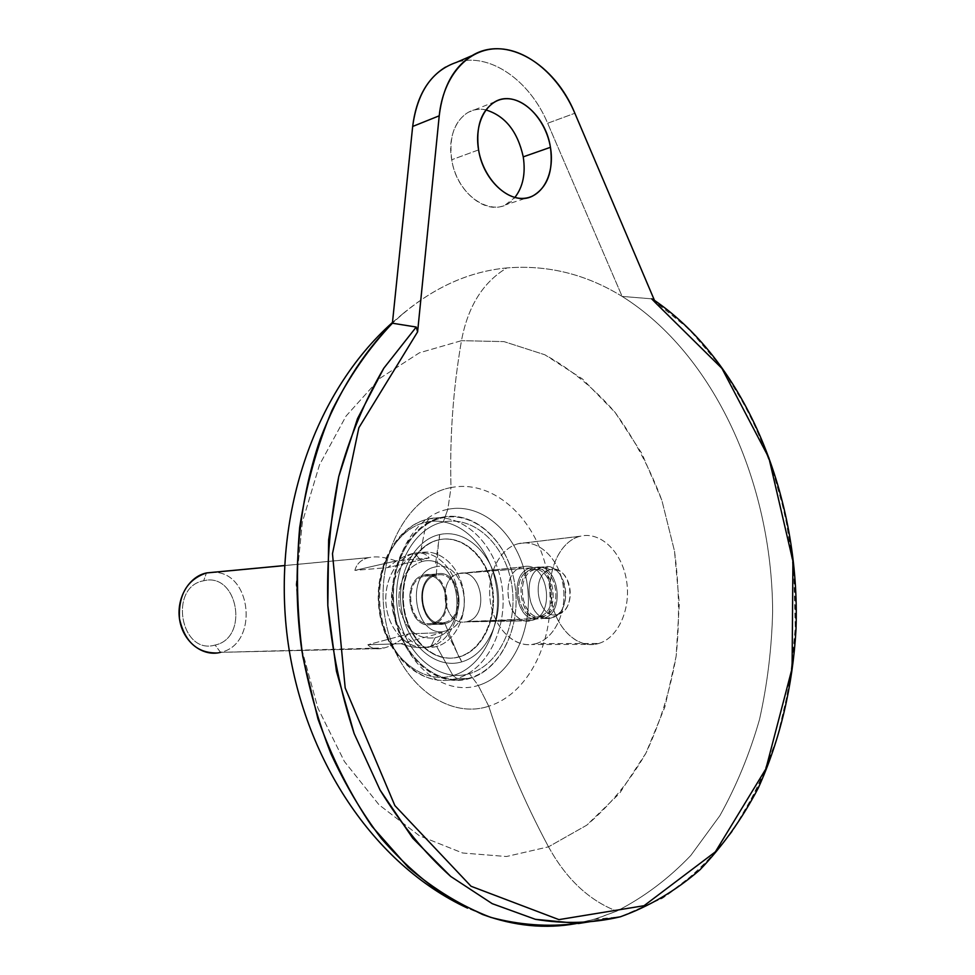 <?xml version="1.0" encoding="UTF-8"?>
<svg xmlns="http://www.w3.org/2000/svg" width="975" height="975" viewBox="0 0 975 975"><rect width="100%" height="100%" fill="white"/><g stroke="black" fill="none" stroke-linecap="round" stroke-linejoin="round"><path stroke-width="0.73" stroke-dasharray="4.88 3.66" d="M469.462 673.652C439.445 683 405.076 654.798 397.995 612.812C390.463 570.948 412.559 528.133 443.247 522.039L447.817 509.34C412.23 516.153 386.356 565.975 395.155 614.872C403.431 663.914 443.552 696.564 478.25 685.462L469.462 673.652L478.25 685.462L488.755 706.217C445.953 720.513 395.631 680.245 385.235 618.796C374.193 557.505 406.88 495.495 451.011 487.585L447.817 509.34C412.23 516.153 386.356 565.975 395.155 614.872C403.431 663.914 443.552 696.564 478.25 685.462C513.094 675.078 534.751 626.657 526.732 581.307C519.2 535.848 483.308 501.796 447.817 509.34L443.247 522.039C473.85 515.324 505.074 544.574 511.607 583.903C518.554 623.135 499.602 664.913 469.462 673.652C499.602 664.913 518.554 623.135 511.607 583.903C505.074 544.574 473.85 515.324 443.247 522.039C412.559 528.133 390.463 570.948 397.995 612.812C405.076 654.798 439.445 683 469.462 673.652M548.511 846.824C524.014 801.097 504.099 754.236 488.755 706.217C445.953 720.513 395.631 680.245 385.235 618.796C374.193 557.505 406.88 495.495 451.011 487.585C449.572 438.311 453.058 389.33 461.48 340.677L419.457 352.792L380.189 378.129L346.088 416.02L319.483 464.88L302.36 522.161L296.132 584.452L301.409 647.814L317.899 708.118L344.407 761.512L379.007 804.789L419.299 835.697L462.65 853.003L506.5 856.513L548.511 846.824L506.5 856.513L462.65 853.003L419.299 835.697L379.007 804.789L344.407 761.512L317.899 708.118L301.409 647.814L296.132 584.452L302.36 522.161L319.483 464.88L346.088 416.02L380.189 378.129L419.457 352.792L461.48 340.677C467.866 306.491 482.991 282.238 506.854 267.93C470.377 271.33 435.923 286.431 403.479 313.219L392.401 323.225C427.708 290.184 465.855 271.757 506.854 267.93C482.991 282.238 467.866 306.491 461.48 340.677C453.058 389.33 449.572 438.311 451.011 487.585C495.02 478.762 538.858 521.198 548.096 577.139C557.932 632.946 531.741 692.823 488.755 706.217L478.25 685.462C513.094 675.078 534.751 626.657 526.732 581.307C519.2 535.848 483.308 501.796 447.817 509.34L451.011 487.585C495.02 478.762 538.858 521.198 548.096 577.139C557.932 632.946 531.741 692.823 488.755 706.217C504.099 754.236 524.014 801.097 548.511 846.824L586.718 825.203C609.826 805.521 629.557 781.536 645.889 753.224C660.014 723.097 670.093 690.812 676.114 656.37C679.746 621.319 679.209 586.231 674.505 551.119L661.879 500.382C649.813 468.049 634.201 438.713 615.079 412.376C594.153 388.294 570.741 369.098 544.842 354.766L503.965 341.603L461.48 340.677L503.965 341.603L544.842 354.766L582.355 378.885L615.079 412.376L641.867 453.497L661.879 500.382L674.505 551.119L679.307 603.781L676.114 656.37L664.901 706.875L645.889 753.224L619.564 793.358L586.718 825.203L548.511 846.824C566.158 878.853 588.888 900.291 616.712 911.125C588.888 900.291 566.158 878.853 548.511 846.824M576.262 923.569L596.834 918.572L616.712 911.125C643.89 897.268 668.582 878.719 690.787 855.477L719.903 815.636C736.442 785.935 749.641 753.919 759.488 719.574C767.362 684.377 771.749 648.351 772.639 611.52C772.078 482.564 714.358 354.181 622.135 296.412C586.036 274.17 547.609 264.676 506.854 267.93C547.609 264.676 586.036 274.17 622.135 296.412L547.645 123.252L622.135 296.412C714.358 354.181 772.078 482.564 772.639 611.52C771.749 648.351 767.362 684.377 759.488 719.574C749.641 753.919 736.442 785.935 719.903 815.636L690.787 855.477C668.582 878.719 643.89 897.268 616.712 911.125L594.128 919.376L576.262 923.569M456.446 62.363C489.389 51.943 529.766 80.267 547.645 123.252L574.86 113.246L547.645 123.252C529.766 80.267 489.389 51.943 456.446 62.363M485.83 109.907C463.966 104.496 446.026 129.919 451.73 159.754C457.312 198.486 497.287 221.24 514.873 197.45L505.33 204.896C485.55 215.256 456.495 191.466 451.73 159.754C448.805 137.012 454.301 121.192 468.232 112.32C473.667 109.444 479.529 108.639 485.83 109.907M651.666 298.825L622.135 296.412L651.666 298.825L689.045 329.172L721.756 367.49L749.08 412.315L770.445 462.235L785.46 515.787L793.796 571.545L795.271 628.083L789.762 683.938L777.27 737.588L757.916 787.483L731.969 832.016L699.879 869.493L662.354 898.292L620.368 916.793L662.354 898.292C688.387 880.717 711.592 858.634 731.969 832.016C750.494 803.339 765.594 771.859 777.27 737.588C786.898 702.232 792.907 665.73 795.271 628.083C799.683 495.982 744.157 360.835 651.666 298.825L652.348 299.008M429.268 518.761C461.736 511.741 494.727 542.575 501.601 583.952C508.926 625.219 488.877 669.228 456.922 678.515L469.889 678.454C501.918 669.082 521.978 624.695 514.605 583.062C507.683 541.32 474.581 510.205 442.016 517.25L429.268 518.761L440.822 517.53C409.902 524.501 387.27 566.572 393.096 609.351C398.543 652.202 430.938 684.328 462.199 680.05L469.889 678.454L456.922 678.515L449.256 680.099C418.08 684.328 385.82 652.507 380.433 610.058C374.656 567.669 397.239 525.964 428.074 519.029L429.268 518.761L428.074 519.029C397.239 525.964 374.656 567.669 380.433 610.058C385.82 652.507 418.08 684.328 449.256 680.099L456.922 678.515L452.997 675.59C483.758 666.717 503.112 624.414 496.068 584.72C489.45 544.915 457.641 515.324 426.416 522.112L420.408 552.752C439.506 548.279 459.396 566.231 463.491 590.838C467.878 615.383 455.605 641.343 436.654 646.449L452.997 675.59L436.654 646.449C417.775 651.934 396.679 634.372 392.364 608.753C387.758 583.208 401.249 556.847 420.408 552.752C439.506 548.279 459.396 566.231 463.491 590.838C467.878 615.383 455.605 641.343 436.654 646.449C417.775 651.934 396.679 634.372 392.364 608.753C387.758 583.208 401.249 556.847 420.408 552.752L426.416 522.112C395.094 528.279 372.487 571.643 380.128 614.043C387.319 656.553 422.37 685.084 452.997 675.59C422.37 685.084 387.319 656.553 380.128 614.043C372.487 571.643 395.094 528.279 426.416 522.112L429.268 518.761L426.416 522.112C457.641 515.324 489.45 544.915 496.068 584.72C503.112 624.414 483.758 666.717 452.997 675.59L456.922 678.515C488.877 669.228 508.926 625.219 501.601 583.952C494.727 542.575 461.736 511.741 429.268 518.761M220.557 652.348L215.097 645.048C249.539 637.991 237.839 571.85 203.665 580.771C168.261 586.792 180.521 655.432 215.097 645.048L220.557 652.348C258.984 644.585 252.184 571.374 213.196 572.325C252.184 571.374 258.984 644.585 220.557 652.348L384.564 647.875C392.048 645.779 400.103 641.111 408.696 633.872L442.138 632.641C440.822 639.807 436.434 644.487 428.976 646.669L430.889 646.608C412.035 652.068 390.975 634.591 386.673 609.07C382.078 583.635 395.558 557.383 414.692 553.288C396.191 557.273 382.822 581.953 386.307 606.767C389.561 631.629 408.793 650.252 427.428 647.327L430.889 646.608C449.743 641.538 462.004 615.834 457.75 591.447C453.765 566.999 434.094 549.023 415.045 553.215L412.791 553.471C420.371 551.85 425.843 553.349 429.195 557.956L396.021 560.954C385.478 557.127 376.411 556.018 368.818 557.627L284.529 565.585L368.818 557.627C361.335 559.382 356.679 563.635 354.876 570.399L387.709 567.584C396.74 560.003 405.112 555.299 412.791 553.471L414.692 553.288L421.931 561.551C404.735 568.072 397.166 583.233 399.238 607.023C405.271 629.801 417.239 640.014 435.13 637.687C471.949 629.448 458.482 551.375 421.931 561.551C404.735 568.072 397.166 583.233 399.238 607.023C405.271 629.801 417.239 640.014 435.13 637.687L430.889 646.608L425.575 647.363C418.507 648.314 410.304 647.108 400.969 643.732L367.867 644.731C370.975 648.18 375.497 649.447 381.444 648.546L220.557 652.348L381.286 648.57M442.516 517.81L442.016 517.25C474.581 510.205 507.683 541.32 514.605 583.062C521.978 624.695 501.918 669.082 469.889 678.454L470.194 677.857C501.991 668.57 521.918 624.487 514.593 583.148C507.719 541.698 474.837 510.803 442.516 517.81C410.097 524.16 386.673 569.388 394.656 613.665C402.139 658.064 438.518 687.802 470.194 677.857L469.889 678.454C437.994 688.484 401.334 658.539 393.778 613.811C385.747 569.193 409.354 523.636 442.016 517.25L442.516 517.81C474.837 510.803 507.719 541.698 514.593 583.148C521.918 624.487 501.991 668.57 470.194 677.857C438.518 687.802 402.139 658.064 394.656 613.665C386.673 569.388 410.097 524.16 442.516 517.81M215.097 645.048C180.521 655.432 168.261 586.792 203.665 580.771L206.456 572.959L203.665 580.771C237.839 571.85 249.539 637.991 215.097 645.048M354.876 570.399C356.679 563.635 361.335 559.382 368.818 557.627C376.411 556.018 385.478 557.127 396.021 560.954L354.876 570.399L396.021 560.954L429.195 557.956L387.709 567.584L354.876 570.399M412.791 553.471C405.112 555.299 396.74 560.003 387.709 567.584L429.195 557.956C425.843 553.349 420.371 551.85 412.791 553.471M367.867 644.731C371.56 648.777 377.13 649.825 384.564 647.875C392.048 645.779 400.103 641.111 408.696 633.872L367.867 644.731L408.696 633.872L442.138 632.641L400.969 643.732L367.867 644.731M428.976 646.669C421.334 648.668 411.998 647.68 400.969 643.732L442.138 632.641C440.822 639.807 436.434 644.487 428.976 646.669M430.889 646.608L435.13 637.687C471.949 629.448 458.482 551.375 421.931 561.551L414.692 553.288C433.765 548.827 453.619 566.707 457.714 591.216C462.077 615.664 449.816 641.526 430.889 646.608M478.579 149.906L451.73 159.754L478.579 149.906M439.664 534.556C413.851 539.857 395.448 575.75 401.749 610.728C407.66 645.803 436.373 669.569 461.699 661.903L459.481 656.858C436.178 663.841 409.841 641.964 404.43 609.789C398.653 577.7 415.496 544.72 439.225 539.772L439.664 534.556L439.225 539.772C462.893 534.361 487.342 556.859 492.424 587.45C497.847 617.967 482.893 650.337 459.481 656.858L461.699 661.903C487.122 654.737 503.295 619.564 497.408 586.438C491.888 553.227 465.392 528.73 439.664 534.556L435.033 566.999C465.514 558.346 476.836 624 446.075 630.788C415.265 640.868 403.418 572.764 435.033 566.999C465.514 558.346 476.836 624 446.075 630.788L461.699 661.903C487.122 654.737 503.295 619.564 497.408 586.438C491.888 553.227 465.392 528.73 439.664 534.556C413.851 539.857 395.448 575.75 401.749 610.728C407.66 645.803 436.373 669.569 461.699 661.903L446.075 630.788C415.265 640.868 403.418 572.764 435.033 566.999L439.664 534.556M444.49 622.538C421.7 629.862 412.973 579.662 436.3 575.299L438.628 539.833C414.899 544.781 398.056 577.748 403.833 609.826C409.244 641.977 435.569 663.853 458.884 656.87L444.49 622.538L458.884 656.87L454.155 657.857C431.121 661.33 407.306 637.869 403.345 606.621C399.08 575.421 415.764 544.647 438.628 539.833L439.225 539.772C416.362 544.586 399.677 575.384 403.942 606.584C407.903 637.845 431.73 661.318 454.764 657.845L458.884 656.87C482.284 650.349 497.238 617.992 491.814 587.498C486.732 556.908 462.284 534.422 438.628 539.833L436.3 575.299C458.908 568.742 467.354 617.614 444.49 622.538L431.255 623.342C408.964 628.253 402.053 580.283 424.478 576.213L436.3 575.299C413.814 579.394 420.786 627.778 443.15 622.83L444.49 622.538C467.001 617.723 459.286 569.619 436.873 575.165L424.478 576.213C447.025 569.705 455.398 618.162 432.595 623.062C409.866 630.325 401.2 580.552 424.478 576.213L425.039 576.091C447.391 570.57 455.057 618.284 432.595 623.062L444.49 622.538M459.481 656.858C482.893 650.337 497.847 617.967 492.424 587.462C487.342 556.859 462.893 534.361 439.225 539.772L438.628 539.833C462.284 534.422 486.732 556.92 491.814 587.498C497.238 618.004 482.284 650.349 458.884 656.87L459.481 656.858M598.735 643.463C618.723 637.638 631.325 608.034 626.438 580.015C621.831 551.923 600.661 531.253 580.466 536.189L518.858 543.575C538.298 538.895 558.614 558.127 562.953 584.366C567.56 610.533 555.275 638.198 536.018 643.634L598.735 643.463L536.018 643.634L531.655 644.512C512.838 646.973 493.557 626.913 490.206 600.551C486.622 574.214 499.834 548.145 518.395 543.684L579.991 536.311C560.698 541.015 547.036 568.937 550.875 597.212C554.482 625.523 574.653 647.047 594.214 644.402L598.735 643.463C578.833 649.716 556.201 629.557 551.326 600.137C546.146 570.802 560.211 540.686 580.466 536.189C600.661 531.253 621.831 551.923 626.438 580.015C631.325 608.034 618.723 637.638 598.735 643.463M458.933 573.544L459.054 573.507C481.735 567.121 490.108 616.566 467.22 621.538L532.033 620.38C556.701 614.847 547.45 559.833 523.002 566.853L458.933 573.544L522.856 566.889C498.725 571.338 506.013 625.511 530.095 620.77L465.428 621.892C443.125 626.157 436.593 577.602 458.933 573.544L530.924 567.962C507.146 572.532 516.36 626.145 539.553 618.369C562.807 613.153 553.91 561.076 530.924 567.962C508.012 572.252 515.422 623.903 538.188 618.674L465.867 621.831C443.406 626.852 436.325 577.688 458.933 573.544L459.505 573.41C482.016 567.803 489.84 616.663 467.22 621.538L539.553 618.369C562.453 613.275 554.3 562.002 531.497 567.828L458.933 573.544M536.018 643.634C555.275 638.198 567.56 610.533 562.953 584.366C558.614 558.127 538.298 538.895 518.858 543.575C499.358 547.852 485.757 575.957 490.62 603.281C495.19 630.667 516.835 649.46 536.018 643.634M522.856 566.889C547.353 559.601 556.786 614.823 532.033 620.38C507.317 628.668 497.518 571.728 522.856 566.889M424.271 575.043L424.844 574.909C448.317 569.107 456.385 619.186 432.803 624.232L444.856 623.707C468.487 618.638 460.371 568.133 436.837 573.97L424.271 575.043L436.264 574.104C412.644 578.382 419.945 629.192 443.418 624.012L431.377 624.536C407.964 629.679 400.725 579.296 424.271 575.043C399.823 579.577 408.927 631.885 432.803 624.232C456.727 619.076 447.939 568.23 424.271 575.043M444.856 623.707C468.841 618.516 459.993 567.243 436.264 574.104C411.742 578.675 420.92 631.422 444.856 623.707M557.968 614.347C578.407 609.777 570.521 563.562 550.339 569.692C529.51 573.763 537.639 621.173 557.968 614.347L551.692 617.833C528.45 625.67 519.175 571.618 543.002 567.023L550.339 569.692C529.51 573.763 537.639 621.173 557.968 614.347L563.404 611.288C574.787 602.002 571.228 575.006 558.017 570.314L550.339 569.692L543.002 567.023L551.753 567.742C566.828 573.105 570.862 603.769 557.883 614.347L551.692 617.833L557.968 614.347M534.922 567.657C511.132 572.227 520.37 625.987 543.575 618.187C566.841 612.97 557.932 560.747 534.922 567.657L543.002 567.023C520.041 571.338 527.512 623.415 550.314 618.138L542.21 618.491C519.431 623.744 511.997 571.947 534.922 567.657L535.507 567.523C558.322 561.685 566.499 613.092 543.575 618.187L551.692 617.833C574.628 612.714 566.414 561.039 543.575 566.902L534.922 567.657M543.258 616.298C521.796 623.476 513.264 573.812 535.251 569.546C556.542 563.136 564.793 611.483 543.258 616.298C564.452 611.605 556.92 564.05 535.811 569.424L531.802 569.729C552.898 564.354 560.418 611.8 539.236 616.48L543.258 616.298L539.236 616.48C517.786 623.634 509.267 574.104 531.241 569.851C552.52 563.452 560.759 611.678 539.236 616.48L537.993 616.748C516.933 621.623 510.047 573.848 531.241 569.851L535.251 569.546C514.044 573.544 520.942 621.453 542.015 616.578L543.258 616.298M482.588 914.501L467.586 908.152M392.486 322.469L403.479 313.219M594.128 919.376L620.368 916.793M652.677 299.179L654.469 300.373M440.822 517.53L428.074 519.029C396.021 526.22 373.364 568.072 379.104 610.033C384.418 652.068 416.812 684.182 449.256 680.099L462.199 680.05M425.38 647.388L427.428 647.327M415.045 553.215L413.156 553.386M369.172 557.542L284.529 565.549M495.081 101.705L468.232 112.32M532.521 196.109L505.33 204.896M454.764 657.845L454.155 657.857M579.991 536.311L518.395 543.684M594.214 644.402L531.655 644.512M459.054 573.507L523.002 566.853M465.428 621.892L530.095 620.77M424.844 574.909L436.837 573.97M431.377 624.536L443.418 624.012M443.15 622.83L431.255 623.342M436.873 575.165L425.039 576.091M551.753 567.755L558.017 570.314M557.883 614.347L563.404 611.288M535.811 569.424L531.802 569.729M537.993 616.748L542.015 616.578M465.867 621.831L538.188 618.674M550.314 618.138L542.21 618.491M459.505 573.41L531.497 567.828M543.575 566.902L535.507 567.523"/><path stroke-width="1.46" d="M472.253 55.514C506.293 34.686 554.885 63.984 574.86 113.246L655.493 302.786L721.914 368.367L768.897 457.884L792.931 561.234L792.09 668.375L765.862 768.909L715.358 851.858L644.061 905.702L558.931 919.62L471.047 886.263L394.863 805.594L345.187 687.96L332.475 553.702L358.861 427.757L417.605 331.866L416.252 327.039L383.797 368.233C364.845 400.445 349.83 436.568 338.739 476.617C330.269 518.286 326.625 561.308 327.819 605.694C331.878 649.996 340.653 692.628 354.157 733.59L380.031 790.006C400.871 823.997 424.442 852.82 450.742 876.464L492.204 903.654L535.385 919.315C564.476 924.154 592.8 923.313 620.368 916.793L578.602 923.508L535.385 919.315L492.204 903.654L450.742 876.464L412.754 838.207L380.031 790.006L354.157 733.59L336.448 671.251L327.819 605.694L328.636 539.845L338.739 476.617L357.496 418.665L383.797 368.233L416.252 327.039L392.401 323.225C362.785 353.133 337.996 392.523 320.214 439.225C298.301 503.027 291.513 577.761 301.811 650.447C308.356 686.461 318.045 720.842 330.878 753.602C345.333 784.985 362.212 813.333 381.493 838.671C401.883 861.961 423.674 881.388 446.867 896.927L482.588 914.501C514.373 926.116 545.598 929.138 576.262 923.569C548.206 927.103 519.712 925.031 490.778 917.378C462.016 906.372 434.448 889.651 408.086 867.202L371.902 826.276C350.208 794.284 332.231 758.489 317.947 718.904L302.786 656.553C296.948 613.324 295.913 570.302 299.678 527.463C306.138 485.599 316.887 446.599 331.927 410.475C349.087 376.667 369.245 347.587 392.401 323.225L412.669 126.458C417.312 92.137 431.913 70.773 456.446 62.363L472.253 55.514C453.704 66.934 442.699 87.031 439.225 115.806C443.235 75.562 468.317 48.165 498.152 48.75C528.036 49.262 559.163 76.245 574.86 113.246L655.493 302.786L721.914 368.367L768.897 457.884L792.931 561.234L792.09 668.375L765.862 768.909L715.358 851.858L644.061 905.702L558.931 919.62L471.047 886.263L394.863 805.594L345.187 687.96L332.475 553.702L358.861 427.757L417.605 331.866L439.225 115.806L412.669 126.458L392.401 323.225L416.252 327.039L417.605 331.866L439.225 115.806L412.669 126.458C416.154 98.183 427.135 78.39 445.599 67.068M550.436 147.31C546.146 121.205 525.964 98.39 506.659 98.719C487.293 98.633 473.777 122.667 478.579 149.906C483.088 177.145 504.575 199.814 523.624 198.352C542.758 197.291 554.994 173.404 550.436 147.31C545.756 115.001 515.726 89.481 495.081 101.705C481.102 110.675 475.593 126.738 478.579 149.906C483.429 182.215 512.679 206.566 532.521 196.109C547.523 187.444 553.495 171.186 550.436 147.31L523.246 156.853C517.64 131.467 505.172 115.818 485.83 109.907C505.172 115.818 517.64 131.467 523.246 156.853L550.436 147.31M514.873 197.45C522.966 187.042 525.757 173.513 523.246 156.853C525.757 173.513 522.966 187.042 514.873 197.45M652.348 299.008L655.493 302.786L651.666 298.825M217.327 652.97C197.352 653.323 184.738 641.867 179.461 618.625C178.315 594.653 187.31 579.43 206.456 572.959L284.529 565.585L206.456 572.959C188.553 576.603 175.78 599.003 179.766 620.575C183.495 642.208 202.873 657.028 220.557 652.348M467.586 908.152C373.096 864.277 302.981 757.819 287.418 637.869C272.196 517.883 312.707 393.534 392.486 322.469M654.469 300.373C746.302 363.407 800.841 498.213 795.978 629.643C792.773 685.852 780.085 740.025 758.209 788.153C741.999 818.976 722.609 846.166 700.038 869.712C675.809 890.723 649.253 906.421 620.368 916.793M284.529 565.549L206.785 572.886"/></g></svg>
